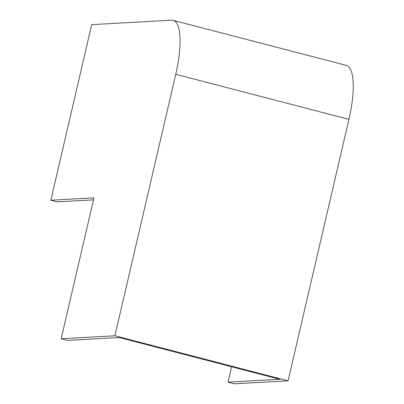 <?xml version="1.0" encoding="UTF-8"?>
<svg xmlns="http://www.w3.org/2000/svg" width="404" height="404" viewBox="0 0 404 404"><rect width="100%" height="100%" fill="white"/><g stroke="black" fill="none" stroke-linecap="round" stroke-linejoin="round"><path stroke-width="0.61" d="M231.608 366.766L228.028 382.159L279.74 379.29L119.205 337.522L67.493 340.39L61.176 338.744L114.908 335.769L288.077 380.821L348.92 119.362A56.732 16.135 -75.4 0 0 346.359 65.397L173.19 20.341A56.732 16.135 -75.4 0 0 171.715 20.2L91.708 24.634L50.848 200.222L57.161 201.869L93.496 199.854M228.028 382.159L234.345 383.8L288.077 380.821M114.908 335.769L175.75 74.311A56.732 16.135 -75.4 0 0 173.19 20.341M50.848 200.222L93.97 197.834L61.176 338.744M175.75 74.311L348.92 119.362"/></g></svg>
